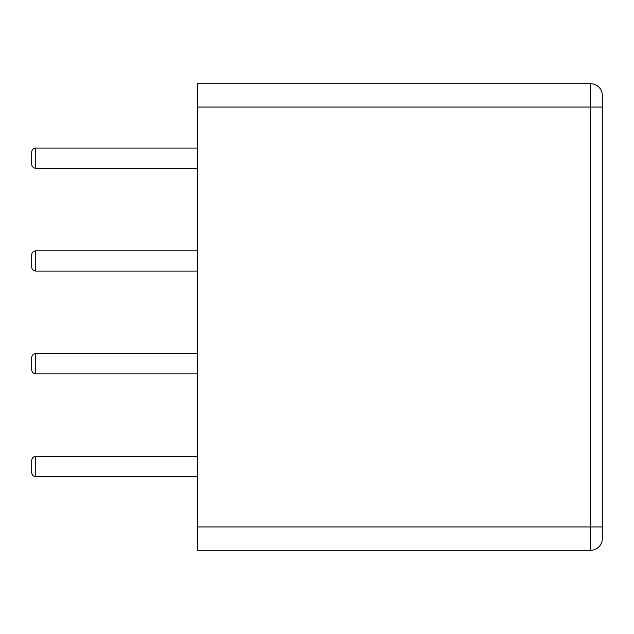 <?xml version="1.0" encoding="UTF-8"?>
<svg xmlns="http://www.w3.org/2000/svg" width="634" height="634" viewBox="0 0 634 634"><rect width="100%" height="100%" fill="white"/><g stroke="black" fill="none" stroke-linecap="round" stroke-linejoin="round"><path stroke-width="0.95" d="M35.75 168.279L35.75 148.047C33.309 148.261 31.962 149.608 31.7 152.089L31.7 164.23C31.962 166.71 33.309 168.065 35.75 168.279L197.618 168.279M590.634 550.296L197.618 550.296L197.618 107.035L590.634 107.035L590.634 83.704A11.666 11.666 0 0 1 602.3 95.369L602.3 538.631A11.666 11.666 0 0 1 590.634 550.296L590.634 107.035L602.3 107.035M590.634 83.704L197.618 83.704L197.618 107.035M35.75 373.854L35.75 353.621C33.309 353.843 31.962 355.191 31.7 357.671L31.7 369.812C31.962 372.293 33.309 373.64 35.75 373.854L197.618 373.854M35.75 271.067L35.75 250.834C33.309 251.048 31.962 252.403 31.7 254.884L31.7 267.025C31.962 269.505 33.309 270.853 35.75 271.067L197.618 271.067M35.75 476.649L35.75 456.409C33.309 456.631 31.962 457.978 31.7 460.458L31.7 472.599C31.962 475.08 33.309 476.427 35.75 476.649L197.618 476.649M197.618 526.965L602.3 526.965M35.75 148.047L197.618 148.047M35.75 353.621L197.618 353.621M35.75 250.834L197.618 250.834M35.75 456.409L197.618 456.409"/></g></svg>
